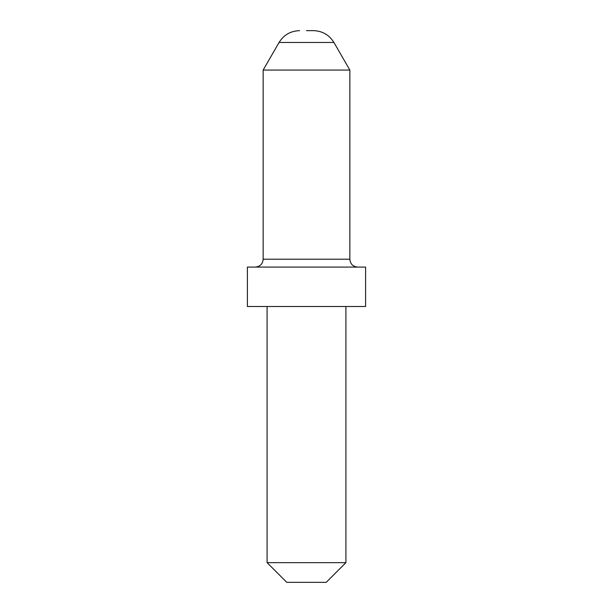 <?xml version="1.0" encoding="UTF-8"?>
<svg xmlns="http://www.w3.org/2000/svg" width="613" height="613" viewBox="0 0 613 613"><rect width="100%" height="100%" fill="white"/><g stroke="black" fill="none" stroke-linecap="round" stroke-linejoin="round"><path stroke-width="0.92" d="M306.5 30.65L313.442 30.65C322.377 30.941 329.204 34.887 333.924 42.473L279.076 42.473L263.153 70.058L263.153 259.215L349.847 259.215C350.268 263.958 352.896 266.578 357.731 267.092M333.924 42.473L349.847 70.058L263.153 70.058M365.609 267.092L247.391 267.092L247.391 306.5L365.609 306.5L365.609 267.092M345.908 562.65L326.2 582.35L286.8 582.35L267.092 562.65L345.908 562.65L345.908 306.5M263.153 259.215C262.732 263.958 260.104 266.578 255.269 267.092M349.847 70.058L349.847 259.215M267.092 562.65L267.092 306.5M279.076 42.473C283.796 34.887 290.623 30.941 299.558 30.65"/></g></svg>
